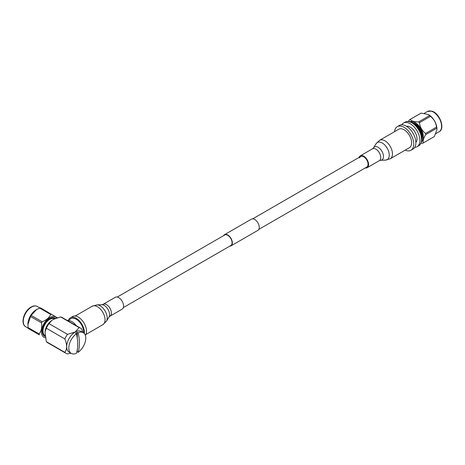 <?xml version="1.0" encoding="UTF-8"?>
<svg xmlns="http://www.w3.org/2000/svg" width="465" height="465" viewBox="0 0 465 465"><rect width="100%" height="100%" fill="white"/><g stroke="black" fill="none" stroke-linecap="round" stroke-linejoin="round"><path stroke-width="0.7" d="M229.722 246.171A6.469 3.737 -120 0 0 231.006 245.869A6.469 3.737 -120 0 0 231.994 240.69A6.469 3.737 -120 0 0 227.769 234.988A6.469 3.737 -120 0 0 224.537 234.668A6.469 3.737 -120 0 0 223.636 235.627M231.006 245.869L257.912 230.338A6.469 3.737 -120 0 0 258.9 225.153A6.469 3.737 -120 0 0 254.675 219.451A6.469 3.737 -120 0 0 251.443 219.131L224.537 234.668M123.33 307.598L230.814 245.543A6.086 3.517 -120 0 0 231.75 240.661A6.086 3.517 -120 0 0 227.769 235.296A6.086 3.517 -120 0 0 224.729 234.994L117.244 297.054M258.813 229.379L366.786 167.04A6.086 3.517 -120 0 0 367.85 165.627A6.086 3.517 -120 0 0 365.972 158.803A6.086 3.517 -120 0 0 360.695 156.496A6.086 3.517 -120 0 0 359.631 157.908M365.217 167.946A6.847 3.953 -120 0 0 367.164 167.696A6.847 3.953 -120 0 0 368.361 166.11A6.847 3.953 -120 0 0 366.251 158.437A6.847 3.953 -120 0 0 360.317 155.833A6.847 3.953 -120 0 0 359.125 157.403M390.269 158.751L409.427 147.696A10.654 6.15 -120 0 0 411.287 145.225A10.654 6.15 -120 0 0 408.003 133.281A10.654 6.15 -120 0 0 398.772 129.241L379.614 140.302L376.069 143.732A9.893 5.714 -120 0 1 384.944 145.179A9.893 5.714 -120 0 1 388.926 157.356A9.893 5.714 -120 0 1 385.52 160.111L390.269 158.751A10.654 6.15 -120 0 0 392.129 156.287A10.654 6.15 -120 0 0 388.845 144.342A10.654 6.15 -120 0 0 379.614 140.302M120.79 299.373A6.847 3.953 60 0 1 122.138 309.161L109.978 316.183A6.847 3.953 60 0 0 108.63 306.394A6.847 3.953 60 0 0 103.131 304.319L115.291 297.298A6.847 3.953 60 0 1 120.79 299.373M405.172 150.149A13.636 7.876 -120 0 0 410.915 150.276L413.036 149.056A13.636 7.876 -120 0 0 415.129 138.128A13.636 7.876 -120 0 0 406.218 126.108A13.636 7.876 -120 0 0 399.4 125.434L397.279 126.654A13.636 7.876 -120 0 0 394.518 131.7M410.915 150.276A13.636 7.876 -120 0 0 413.007 139.349A13.636 7.876 -120 0 0 404.097 127.329A13.636 7.876 -120 0 0 397.279 126.654M415.855 142.424A9.486 5.475 -120 0 0 416.204 134.664A9.486 5.475 -120 0 0 410.281 127.148A9.486 5.475 -120 0 0 406.55 126.306M414.757 147.341A13.636 7.876 -120 0 0 417.105 146.708A13.636 7.876 -120 0 0 419.192 135.78A13.636 7.876 -120 0 0 410.281 123.76A13.636 7.876 -120 0 0 403.463 123.086A13.636 7.876 -120 0 0 401.743 124.794M421.848 136.838A9.585 5.534 -120 0 0 415.106 124.283A9.585 5.534 -120 0 0 414.385 123.911M414.019 123.632A9.736 5.621 60 0 1 421.993 136.088A9.736 5.621 60 0 1 421.906 137.291M415.332 123.696A9.858 5.69 -120 0 0 412.914 122.888M421.999 138.617A9.858 5.69 -120 0 0 422.505 136.123M425.737 134.612A13.485 7.783 -120 0 0 425.638 134.042A13.485 7.783 -120 0 0 425.516 133.467L436.53 127.108A13.485 7.783 60 0 1 436.652 127.683A13.485 7.783 60 0 1 436.751 128.253L425.737 134.612C423.51 138.204 422.708 140.976 423.33 142.924A13.485 7.783 -120 0 1 423.127 143.046A13.485 7.783 -120 0 1 422.679 143.272L421.075 143.22M421.65 141.72A11.683 6.748 -120 0 0 423.133 134.42A11.683 6.748 -120 0 0 410.054 121.644M420.459 113.46A13.485 7.783 60 0 1 420.662 113.338A13.485 7.783 60 0 1 421.11 113.111L410.095 119.47C411.496 121.109 414.321 121.923 418.57 121.917L429.584 115.558L428.201 114.466L421.11 113.111M429.584 115.558A13.485 7.783 60 0 1 430.462 116.349L419.442 122.708C420.04 127.119 422.069 130.706 425.516 133.467M436.53 127.108C435.932 122.696 433.909 119.11 430.462 116.349M428.201 114.466L428.672 114.739A11.683 6.748 60 0 1 436.687 126.59A11.683 6.748 60 0 1 436.937 129.049L436.751 128.253M423.33 142.924L434.351 136.565L436.937 129.683M434.351 136.565A13.485 7.783 60 0 1 434.141 136.687L423.127 143.046M408.543 121.388L409.438 119.825A13.485 7.783 -120 0 1 409.648 119.697L420.662 113.338M410.095 119.47A13.485 7.783 -120 0 0 409.648 119.697M419.442 122.708A13.485 7.783 -120 0 0 418.57 121.917M412.409 122.597A10.457 6.039 60 0 1 415.117 123.568A10.457 6.039 60 0 1 422.29 134.176A10.457 6.039 60 0 1 422.511 136.373A10.457 6.039 60 0 1 421.999 139.204M68.593 320.06A11.538 6.661 60 0 1 70.471 317.764L72.592 316.543A11.538 6.661 60 0 1 78.358 317.113A11.538 6.661 60 0 1 85.45 325.971A11.538 6.661 60 0 1 85.368 335.393M70.471 317.764A11.538 6.661 60 0 1 76.237 318.339A11.538 6.661 60 0 1 84.339 333.533M67.576 320.647L70.994 318.67A10.486 6.057 60 0 1 76.237 319.193A10.486 6.057 60 0 1 83.619 332.876M67.733 320.734A10.486 6.057 60 0 1 71.999 321.641A10.486 6.057 60 0 1 76.272 325.669M76.812 352.069A11.985 6.917 120 0 0 77.254 351.778L78.143 352.29A11.985 6.917 120 0 0 85.281 341.723A11.985 6.917 120 0 0 83.293 332.667L81.172 331.44A11.985 6.917 120 0 0 75.179 332.033A11.985 6.917 120 0 0 67.349 342.595A11.985 6.917 120 0 0 69.186 352.197L71.308 353.423A11.985 6.917 120 0 0 76.452 353.272C78.137 347.785 78.137 341.298 76.452 333.794A11.985 6.917 120 0 0 69.314 344.367A11.985 6.917 120 0 0 71.308 353.423M83.293 332.667A11.985 6.917 120 0 0 78.143 332.818L77.254 332.301A11.985 6.917 120 0 0 76.405 332.742A11.985 6.917 120 0 0 75.557 333.283L76.452 333.794M66.047 353.33A14.537 8.393 120 0 1 64.844 352.354C67.216 349.244 67.216 344.768 64.844 338.921A14.537 8.393 120 0 1 67.501 334.318L75.138 332.01L79.131 327.604L60.63 316.921L53.301 319.403L51.627 320.565L48.999 323.634A14.537 8.393 -60 0 0 46.343 328.244L44.995 332.051L46.343 341.67A14.537 8.393 -60 0 0 47.546 342.653L66.047 353.33A14.537 8.393 120 0 0 67.501 353.888L70.924 353.202M51.627 320.565L50.435 321.548A9.585 5.534 120 0 0 45.25 330.528L44.995 332.051M54.475 318.798A9.585 5.534 120 0 0 49.755 319.316A9.585 5.534 120 0 0 43.512 327.691A9.585 5.534 120 0 0 44.89 335.399M43.687 334.881L44.89 335.573A9.736 5.621 -60 0 1 44.89 335.573A9.736 5.621 -60 0 1 42.873 331.121A9.736 5.621 -60 0 1 47.122 321.321A9.736 5.621 -60 0 1 54.626 318.711A9.736 5.621 -60 0 1 54.643 318.723M42.356 331.156A9.858 5.69 120 0 0 42.565 332.748A9.858 5.69 120 0 0 44.396 335.428A9.858 5.69 120 0 0 44.913 335.672M54.725 318.682A9.858 5.69 120 0 0 54.254 318.356A9.858 5.69 120 0 0 49.534 318.728M51.534 314.212A13.485 7.783 120 0 0 50.656 314.427L39.641 308.068A13.485 7.783 -60 0 1 40.519 307.853L57.602 317.955M39.641 308.068L36.659 309.498L31.167 315.404L42.187 321.768C46.436 320.141 49.261 317.694 50.656 314.427M42.187 321.768A13.485 7.783 120 0 0 41.53 322.873L30.516 316.514L27.929 324.715L28.109 327.598L39.13 333.957C41.356 331.086 42.152 327.389 41.53 322.873M39.13 333.957A13.485 7.783 120 0 0 39.229 334.411A13.485 7.783 120 0 0 39.351 334.852L28.33 328.488L39.351 334.852M56.678 317.938A11.683 6.748 120 0 0 46.448 320.292A11.683 6.748 120 0 0 41.734 334.079A11.683 6.748 120 0 0 45.245 337.735M28.33 328.488A13.485 7.783 -60 0 1 28.214 328.052A13.485 7.783 -60 0 1 28.109 327.598M27.929 324.715L27.929 324.082A11.683 6.748 -60 0 1 36.189 309.771L36.659 309.498M30.516 316.514A13.485 7.783 -60 0 1 31.167 315.404M45.012 336.428A10.457 6.039 -60 0 1 42.577 333.347A10.457 6.039 -60 0 1 42.356 331.406A10.457 6.039 -60 0 1 49.749 318.601A10.457 6.039 -60 0 1 55.422 318.391M60.63 316.921A14.537 8.393 -60 0 1 62.083 317.479L80.584 328.156A14.537 8.393 120 0 0 79.131 327.604M64.844 352.354L46.343 341.67M46.343 328.244L64.844 338.921M67.501 334.318L48.999 323.634M82.909 332.446L81.794 329.139A14.537 8.393 120 0 0 80.584 328.156M78.143 352.29C79.835 346.739 79.835 340.252 78.143 332.818M77.254 332.301L77.254 337.916M77.254 350.075L77.254 351.778M376.069 143.732L373.494 147.87A7.492 4.325 -120 0 1 380.219 148.963A7.492 4.325 -120 0 1 383.236 158.181A7.492 4.325 -120 0 1 380.655 160.268L379.324 160.675A6.847 3.953 -120 0 0 380.521 159.088A6.847 3.953 -120 0 0 378.411 151.416A6.847 3.953 -120 0 0 372.477 148.812L360.317 155.833M103.131 304.319L101.8 304.726A7.492 4.325 60 0 1 106.549 307.348A7.492 4.325 60 0 1 108.961 317.13L106.392 321.263A9.893 5.714 60 0 0 103.201 308.347A9.893 5.714 60 0 0 96.935 304.889L92.186 306.243A10.654 6.15 60 0 1 100.742 309.475A10.654 6.15 60 0 1 102.841 324.698L106.392 321.263M405.091 122.144C407.427 120.958 409.95 121.162 412.67 122.748C419.418 127.125 426.393 139.105 418.733 145.766A13.636 7.876 -120 0 0 420.819 134.838A13.636 7.876 -120 0 0 411.909 122.824A13.636 7.876 -120 0 0 405.091 122.144L403.463 123.086M439.175 131.705A11.683 6.748 -120 0 0 441.349 123.899A11.683 6.748 -120 0 0 431.334 111.176A11.683 6.748 -120 0 0 427.492 111.466L431.735 111.112C439.565 112.896 445.551 128.729 439.175 131.705L435.943 133.571M37.369 306.499A11.683 6.748 120 0 0 29.522 308.522A11.683 6.748 120 0 0 23.512 323.559A11.683 6.748 120 0 0 25.685 326.738C20.809 324.343 23.07 313.387 29.092 308.464C32.143 305.918 34.904 305.261 37.369 306.499L39.938 307.981M252.728 218.829L360.695 156.496M380.655 160.268L385.52 160.111M373.494 147.87L372.477 148.812M379.324 160.675L367.164 167.696M85.897 334.48L102.841 324.698M75.243 316.026L92.186 306.243M101.8 304.726L96.935 304.889M108.961 317.13L109.978 316.183M418.733 145.766L417.105 146.708M424.313 113.303L427.492 111.466M54.626 318.711L53.429 318.019M28.255 328.22L25.685 326.738"/></g></svg>

